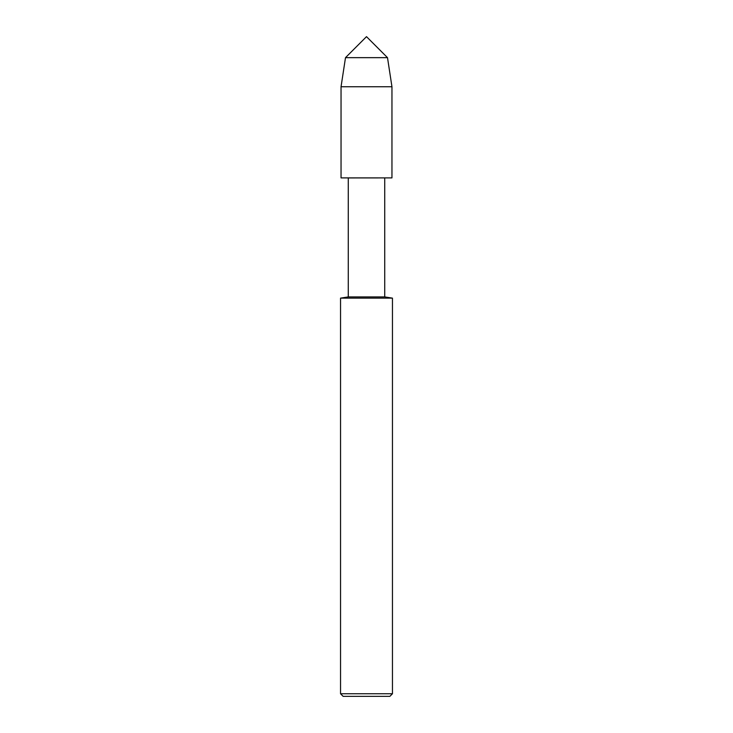 <?xml version="1.0" encoding="UTF-8"?>
<svg xmlns="http://www.w3.org/2000/svg" width="733" height="733" viewBox="0 0 733 733"><rect width="100%" height="100%" fill="white"/><g stroke="black" fill="none" stroke-linecap="round" stroke-linejoin="round"><path stroke-width="1.1" d="M348.267 177.927L391.953 177.89L348.267 177.927L348.267 296.911L384.733 296.911L384.733 177.927M340.543 298.129L340.543 693.757L392.457 693.757L392.457 298.129L340.543 298.129L348.267 296.911M340.543 693.757L343.136 696.35L389.864 696.35L392.457 693.757M391.953 86.741L341.047 86.741L341.047 177.89L391.953 177.89L391.953 86.741L387.5 57.65L366.5 36.65L345.5 57.65L387.5 57.65M341.047 86.741L345.5 57.65M392.457 298.129L384.733 296.911"/></g></svg>

